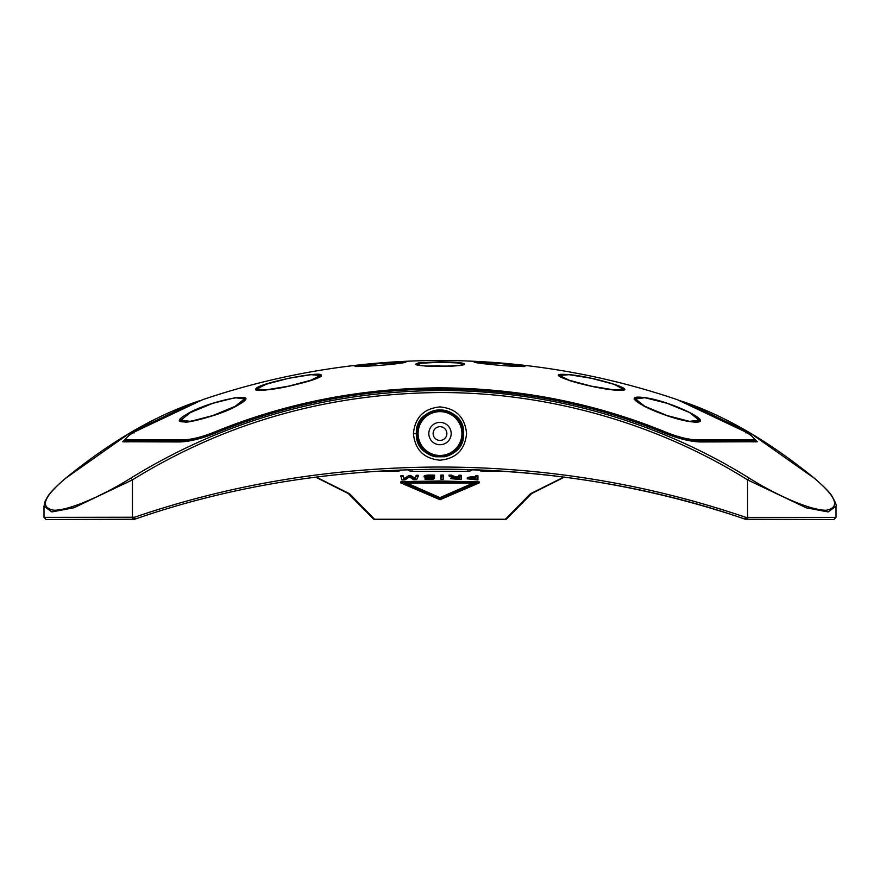 <?xml version="1.0" encoding="UTF-8"?>
<svg xmlns="http://www.w3.org/2000/svg" width="880" height="880" viewBox="0 0 880 880"><rect width="100%" height="100%" fill="white"/><g stroke="black" fill="none" stroke-linecap="round" stroke-linejoin="round"><path stroke-width="1.32" d="M238.953 404.547L239.041 404.47C250.184 396.33 242.66 400.972 244.992 399.234L244.277 398.189M186.109 414.656C207.251 400.873 265.749 389.477 239.14 404.437C218.064 418.055 159.5 430.056 186.109 414.656L186.472 414.799M320.914 375.87C318.648 381.359 249.953 395.241 255.926 388.762C258.247 383.075 326.876 369.501 320.914 375.87L320.254 375.243M256.762 388.85L256.278 389.653M404.734 362.406L401.456 362.23M359.326 365.222C375.199 362.615 419.969 360.316 401.5 363.044C385.693 365.64 340.846 367.961 359.326 365.222L363.11 365.167M374.781 363.891L356.004 366.355M524.007 365.882L522.797 365.585M523.743 366.366L499.554 363.396L475.519 362.472M478.786 361.801C495.407 361.845 539.352 366.784 520.377 366.465C503.822 366.41 459.789 361.482 478.786 361.801L479.127 362.23M464.486 364.496L457.105 362.89L440 362.23L419.155 363.33L415.514 364.485M440 361.801C461.78 362.219 468.853 363.407 461.219 365.354L440 366.465C418.22 366.047 411.136 364.859 418.781 362.901L440 361.801M692.593 421.916L692.703 421.905C698.863 421.696 701.118 421.322 699.468 420.783L698.753 419.21M641.938 397.331C667.711 399.278 720.071 424.578 692.813 421.938C667.238 419.705 614.603 394.559 641.938 397.331L642.026 397.386M618.167 390.28L623.689 389.708L623.238 388.85M564.817 374.374C587.939 374.869 643.797 391.501 618.343 390.28C595.342 389.686 539.319 373.087 564.817 374.374L564.927 374.429M181.247 419.21L180.532 420.783C179.234 421.124 180.741 421.542 185.075 422.037C190.146 423.016 224.95 413.347 239.041 404.47L239.14 404.437M635.723 398.189L635.008 399.234C632.379 398.134 635.371 400.444 643.995 406.153C660.462 414.249 676.698 419.507 692.703 421.905L692.813 421.938M559.735 375.243L559.262 375.826C561.319 376.167 552.904 374.33 570.229 380.787C586.608 385.77 602.613 388.927 618.255 390.269L618.343 390.28M357.148 366.124L359.326 365.706M367.521 364.628L371.14 364.243M426.382 366.08L453.497 366.091M478.544 362.23L475.156 362.384M475.541 362.351L476.344 362.274M418.781 362.901L421.707 363.011M422.62 362.912L427.031 362.582M520.245 365.156L517.132 364.727M513.26 364.265L508.959 363.803M499.576 362.967L494.67 362.593M489.973 362.274L485.573 362.032M481.888 361.878L478.841 361.801M478.72 361.801L476.487 361.823M440 387.86C518.804 388.102 593.989 402.831 665.566 432.047C677.699 436.964 688.226 439.593 697.147 439.934L752.015 439.934C755.953 439.593 753.863 436.964 745.767 432.047L677.468 399.729A738.331 738.331 0 0 0 202.532 399.729L134.233 432.047C126.137 436.964 124.047 439.593 127.985 439.934L182.853 439.934C191.785 439.593 202.312 436.964 214.434 432.047C286.011 402.831 361.196 388.102 440 387.86M359.106 365.255L357.313 365.563M697.147 441.826L697.444 441.089C688.303 440.737 677.501 438.053 665.06 433.004C524.612 374.396 355.377 374.396 214.94 433.004C202.51 438.042 191.708 440.737 182.556 441.089L127.622 441.089L125.598 440.44L126.324 441.958M753.676 441.958L754.402 440.44L752.378 441.089L697.444 441.089L697.147 439.934M461.923 433.554A21.923 21.923 0 0 0 440 411.631A21.923 21.923 0 0 0 418.077 433.554A21.923 21.923 0 0 0 440 455.477A21.923 21.923 0 0 0 461.923 433.554M417.219 433.554A22.781 22.781 0 0 1 440 410.773A22.781 22.781 0 0 1 462.781 433.554A22.781 22.781 0 0 1 440 456.335A22.781 22.781 0 0 1 417.219 433.554M451.176 433.554A11.176 11.176 0 0 1 440 444.73A11.176 11.176 0 0 1 428.824 433.554A11.176 11.176 0 0 1 440 422.378A11.176 11.176 0 0 1 451.176 433.554M433.125 433.554A6.875 6.875 0 0 0 440 440.429A6.875 6.875 0 0 0 446.875 433.554A6.875 6.875 0 0 0 440 426.679A6.875 6.875 0 0 0 433.125 433.554M467.94 469.579L467.94 471.372A6.446 6.446 0 0 0 472.263 469.711A6.446 6.446 0 0 1 467.94 471.372L412.06 471.372A6.446 6.446 0 0 1 407.748 469.711A6.446 6.446 0 0 0 412.06 471.372L412.06 469.579M505.307 471.372L482.977 471.372A6.446 6.446 0 0 1 478.94 469.953A6.446 6.446 0 0 0 482.977 471.372L482.977 470.129M397.023 470.129L397.023 471.372A6.446 6.446 0 0 0 401.06 469.953A6.446 6.446 0 0 1 397.023 471.372L374.693 471.372M463.529 435.754A23.639 23.639 0 0 0 463.639 433.554C465.036 403.04 414.942 403.084 416.361 433.554A23.639 23.639 0 0 0 435.512 456.764L444.488 456.764L435.512 456.764M440 406.912C456.137 408.485 464.992 417.362 466.576 433.554C464.992 449.746 456.137 458.623 440 460.196C423.863 458.623 415.008 449.746 413.424 433.554C415.008 417.362 423.863 408.485 440 406.912M479.083 482.966L440 481.877L402.017 482.482L400.906 482.966L440 499.708L479.083 482.966L479.259 481.943L440 480.986L402.028 481.602L402.028 482.482M402.028 481.602L400.73 481.943L400.906 482.966M440 498.531L475.563 483.032L404.426 483.032L440 498.531L440 497.64L406.593 482.966M430.749 366.3L431.42 366.278M680.075 400.62L748.726 433.037L757.284 441.76L700.216 441.958C690.107 441.573 678.183 438.603 664.433 433.037C593.186 403.942 518.364 389.279 440 389.037C361.636 389.279 286.814 403.942 215.567 433.037C201.806 438.603 189.882 441.573 179.784 441.958L122.716 441.76L131.274 433.037L197.329 401.511A738.331 738.331 0 0 0 191.158 403.689L129.536 433.213L65.934 478.06C43.384 496.98 39.424 507.705 54.065 510.246C70.719 510.224 105.204 494.186 130.933 478.06C224.312 420.53 327.338 391.347 440 390.489C549.516 390.236 658.955 421.74 749.067 478.06C774.983 494.307 809.655 510.389 826.166 510.246C840.51 507.573 836.484 496.837 814.066 478.06L750.321 433.125L688.952 403.722C729.399 418.319 771.188 443.146 814.341 478.203C824.571 487.091 830.434 493.042 831.908 496.056C835.373 502.117 836.737 505.516 836 506.242L828.168 511.929L806.201 507.804L747.549 479.864L747.549 517.363L836 517.363L833.855 519.508L745.492 519.255C647.548 485.958 545.71 469.249 440 469.139M134.563 517.231A2.145 0.583 71.1 0 1 134.651 519.266A2.145 0.583 71.1 0 1 134.508 519.255L46.145 519.508L44 517.363L134.563 517.231C231.407 484.033 333.223 467.302 440 467.027C545.71 467.137 647.515 483.879 745.437 517.231L746.185 517.363A2.145 0.616 90 0 0 746.801 519.508L745.349 519.266A2.145 0.583 108.9 0 0 745.492 519.255M688.952 403.722L687.676 403.271M444.818 366.168L440.506 366.124M440 366.124L449.262 366.3M416.185 475.31L418.297 475.266L418.297 476.146L416.185 476.179L416.185 475.31L415.283 478.346L410.608 475.431A1153.229 1153.229 -90 0 0 408.947 475.475L404.008 478.643L403.128 475.64L400.829 475.717L401.918 479.996L405.075 479.897L409.563 476.894L413.435 479.677L416.658 479.611L418.297 476.146M425.062 479.435L433.114 479.171L434.39 478.522L433.136 477.895L425.997 476.828L434.192 476.388A1175.636 271.678 90 0 1 434.621 476.014L430.496 475.926C426.833 475.904 424.71 476.245 424.127 476.938L432.52 478.61L425.359 479.006A1176.461 175.989 -90 0 0 425.062 479.435L425.062 478.555A1177.319 176.121 90 0 1 425.359 478.126L431.002 478.181M427.086 476.366L433.136 477.026L434.39 477.642L434.39 478.522M424.127 476.938L424.127 476.069C424.721 475.365 426.844 475.024 430.496 475.057L434.621 475.134L434.621 476.014M316.25 477.114L349.558 493.724L374.858 519.508A2.145 2.09 90 0 1 373.549 519.024M749.067 478.06L747.549 479.864C657.91 423.731 548.999 392.304 440 392.546C327.866 393.415 225.346 422.521 132.451 479.864L73.942 507.76L51.909 511.929L44 506.242L45.166 501.215C47.927 496.188 48.532 492.921 65.659 478.203C108.845 443.113 150.678 418.275 191.158 403.689M444.488 456.764A23.639 23.639 0 0 0 463.342 437.261M416.647 429.891A23.639 23.639 0 0 0 416.361 433.554C414.942 464.024 465.036 464.068 463.639 433.554A23.639 23.639 0 0 0 417.736 425.601M506.451 519.024A2.145 2.09 90 0 1 505.142 519.508L507.078 518.474A2.145 1.98 35.4 0 1 505.208 519.255L374.792 519.255A2.145 1.98 144.6 0 1 372.922 518.474L374.858 519.508L505.142 519.508L530.387 493.768L563.75 477.114M477.741 477.433L477.928 479.974L477.928 476.553L475.684 476.487L475.882 477.862L475.101 477.829C470.668 477.631 468.061 477.961 467.258 478.808L467.258 477.928C468.061 477.081 470.668 476.751 475.101 476.949L475.882 476.982M475.684 476.487L475.684 475.607L477.928 475.673L477.928 476.553M443.014 476.839L443.201 479.38L443.201 475.068L440.979 475.068L440.979 479.38L441.155 476.839M453.761 477.708L450.714 478.61L451.418 477.18M460.966 477.015L461.153 479.556L461.153 476.135L458.964 476.091L459.107 477.565L457.237 477.543L449.075 475.981L449.075 475.101L451.451 475.123L454.751 476.553L459.107 476.685M458.964 476.091L458.964 475.211L461.153 475.255L461.153 476.135M197.329 401.511L199.925 400.62M755.205 441.958L754.424 440.396M125.576 440.396L124.795 441.958M133.815 517.363A2.145 0.616 90 0 1 133.199 519.508L134.651 519.266C325.545 452.661 554.455 452.661 745.349 519.266A2.145 0.583 108.9 0 1 745.437 517.231M372.922 518.474L348.348 493.559L315.733 477.18M130.933 478.06L132.451 479.864L132.451 517.363A2.145 0.616 90 0 1 131.835 519.508M416.185 476.179L415.283 478.346M415.283 479.226L415.162 478.346M415.162 479.226L410.608 476.311L410.608 475.431M410.608 476.311A1152.349 1152.349 90 0 0 408.947 476.355L408.947 475.475M408.947 476.355L404.008 479.523L404.008 478.643M404.008 479.523L403.887 478.643M403.887 479.523L403.128 475.64M403.128 476.52L400.829 476.597M429.352 479.116L429.352 478.236M425.359 479.006L425.359 478.126M433.136 477.895L433.136 477.026M427.086 477.246L427.086 476.421M430.496 475.926L430.496 475.057M451.451 475.992L451.451 475.123M453.178 477.015L453.178 476.135M454.751 477.433L454.751 476.553M450.714 478.61L459.426 479.523A1148.939 1148.928 90 0 1 461.153 479.556M449.075 475.981L453.761 477.675M456.819 479.193L459.217 479.193L459.129 477.862L452.804 478.467L456.819 479.193L456.819 478.313L452.804 477.587M459.217 478.313L456.819 478.313M440.979 479.38L443.201 479.38M443.201 475.948L440.979 475.937M475.101 477.829L475.101 476.949M467.258 478.808L477.928 479.974M473.561 479.545L475.992 479.578L475.904 478.159L469.128 478.709L473.561 479.545L473.561 478.665L469.128 477.829M475.992 478.698L473.561 478.665M475.904 477.4L475.904 478.159M473.396 482.966L440 497.629M288.508 378.312L266.134 384.241L256.707 389.081L266.057 389.873L288.508 386.188L311.025 380.193L320.309 375.463L310.992 374.682L288.508 378.312M591.492 378.312L569.074 374.682L559.691 375.463L569.052 380.226L591.492 386.188L613.888 389.873L623.293 389.081L613.921 384.263L591.492 378.312M667.238 403.337L644.93 397.716L635.437 398.904L644.853 406.329L667.238 415.602L689.502 421.366L699.039 420.156L689.634 412.577L667.238 403.337M212.762 403.337L190.399 412.566L180.961 420.156L190.443 421.377L212.762 415.602L235.092 406.362L244.563 398.904L235.081 397.716L212.762 403.337M426.503 366.091L440 365.695M464.002 364.738L456.995 362.901L440 362.23L422.939 362.912L415.998 364.738M523.391 366.399L499.554 363.396M404.481 362.472L380.446 363.396L356.609 366.399M404.943 362.538L401.5 363.044M520.3 366.465L520.377 366.465C502.359 366.322 469.579 362.142 474.936 362.274L475.057 362.538M182.853 441.826L182.853 439.934M215.028 433.257L214.434 432.047M664.972 433.257L665.566 432.047M751.96 441.958L752.015 439.934M128.04 441.958L127.985 439.934M134.013 433.004L134.233 432.047L134.013 433.004M745.987 433.004L745.767 432.047L745.987 433.004M430.067 469.227L449.944 469.227M416.361 433.554L413.424 433.554M477.961 482.482L477.961 481.602M746.185 517.363L747.549 517.363A2.145 0.616 90 0 0 748.165 519.508M748.726 433.037L748.066 433.455M131.934 433.455L131.274 433.037M429.968 477.532L429.968 476.652M457.237 477.543L457.237 476.663M524.051 366.586L520.344 366.465M464.497 364.562L461.142 365.365C449.438 366.586 437.36 366.795 424.908 365.992L415.503 364.562M199.595 400.741L134.145 432.08C128.997 434.676 123.486 440.363 125.598 440.44M754.402 440.44L754.402 440.44C756.151 440.649 752.95 436.018 745.855 432.08L681.571 401.148M401.456 363.044C385.627 365.651 350.152 367.092 355.795 366.289L355.949 366.586M320.639 376.035C325.875 375.98 293.546 386.903 269.577 389.565C249.502 391.259 258.885 389.191 256.278 389.642L256.278 389.642M688.842 403.689A738.331 738.331 0 0 0 682.671 401.511M44 506.253L44 517.363M836 506.264L836 517.363M507.078 518.474L531.652 493.559L564.267 477.18M256.707 389.081L256.707 389.928M320.309 375.463L320.309 376.365M559.691 375.463L559.691 376.365M623.293 389.081L623.293 389.928M635.437 398.904L635.437 400.235M699.039 420.156L699.039 421.443M180.961 420.156L180.961 421.443M244.563 398.904L244.563 400.224"/></g></svg>
